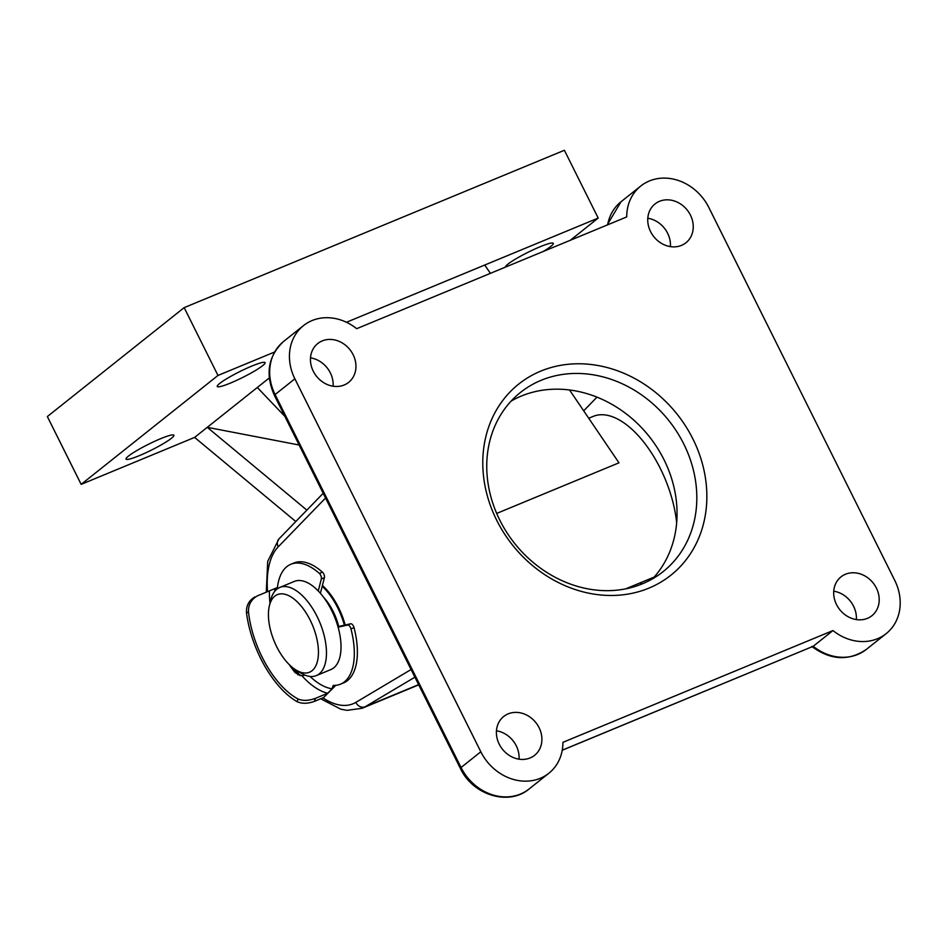<?xml version="1.0" encoding="UTF-8"?>
<svg xmlns="http://www.w3.org/2000/svg" width="947" height="947" viewBox="0 0 947 947"><rect width="100%" height="100%" fill="white"/><g stroke="black" fill="none" stroke-linecap="round" stroke-linejoin="round"><path stroke-width="1.42" d="M310.036 676.442A68.705 33.95 -112.5 0 0 331.983 688.789L333.202 685.403A64.893 32.068 -112.5 0 0 340.482 684.184A64.893 32.068 -112.5 0 0 347.04 679.295A64.893 32.068 -112.5 0 0 350.97 628.891A3.812 1.882 -112.5 0 0 347.585 625.044L338.103 627.198M340.482 684.184L343.548 682.917A64.893 32.068 -112.5 0 0 350.106 678.016A64.893 32.068 -112.5 0 0 354.036 627.624L350.97 628.891M347.585 625.044L350.65 623.777L338.695 626.488A36.258 17.922 67.5 0 0 333.178 611.454A36.258 17.922 67.5 0 0 323.732 597.439M350.65 623.777A3.812 1.882 67.5 0 1 354.036 627.624M298.092 699.004C302.851 701.017 308.651 700.792 315.493 698.33L314.38 701.384C307.668 703.775 301.915 703.87 297.121 701.668L298.092 699.004A72.528 35.832 67.5 0 1 248.505 611.963C248.173 604.991 251.062 599.652 257.17 595.959L257.063 596.006M257.17 595.959L274.902 588.596A68.705 33.95 -112.5 0 0 274.784 591.259M289.261 664.628A72.528 35.832 -112.5 0 0 295.227 672.761L302.069 675.921L304.851 675.081M315.493 698.33L327.757 693.251A72.528 35.832 67.5 0 1 302.069 675.921M320.406 593.307L324.395 577.682L321.329 578.948A3.812 1.882 -112.5 0 0 319.364 573.409A64.893 32.068 -112.5 0 0 290.859 564.27A64.893 32.068 -112.5 0 0 277.435 587.531L274.902 588.596M318.263 590.964L321.329 578.948M319.364 573.409L322.43 572.142A64.893 32.068 -112.5 0 0 293.925 562.992L290.859 564.27M314.38 701.384L323.578 697.584L335.783 685.344M248.505 611.963L246.504 612.816A76.34 37.726 -112.5 0 0 297.121 701.668M246.504 612.816C246.042 605.867 248.836 600.576 254.873 596.93M331.983 688.789L327.757 693.251M322.43 572.142A3.812 1.882 67.5 0 1 324.395 577.682M310.166 620.107A41.988 20.751 -112.5 0 0 269.327 606.009A41.988 20.751 -112.5 0 0 276.713 646.742A41.988 20.751 -112.5 0 0 295.76 669.86A41.988 20.751 -112.5 0 0 317.174 662.249A41.988 20.751 -112.5 0 0 310.166 620.107M269.327 606.009L270.641 600.374A47.717 23.58 67.5 0 1 279.791 587.436A47.717 23.58 67.5 0 1 317.044 616.39A47.717 23.58 67.5 0 1 316.286 675.613A47.717 23.58 67.5 0 1 300.673 672.915L295.76 669.86M322.205 586.276A47.717 23.58 67.5 0 1 337.736 607.82A47.717 23.58 67.5 0 1 344.377 625.198M279.791 587.436L294.351 581.411A47.717 23.58 67.5 0 1 331.604 610.365A47.717 23.58 67.5 0 1 330.846 669.576L316.286 675.613M160.599 438.71A26.717 3.267 153.5 0 0 126.046 459.106A26.717 3.267 153.5 0 0 139.316 455.649A26.717 3.267 153.5 0 0 173.869 435.253A26.717 3.267 153.5 0 0 160.599 438.71M251.807 366.087A26.717 3.267 153.5 0 0 217.254 386.483A26.717 3.267 153.5 0 0 230.523 383.038A26.717 3.267 153.5 0 0 265.077 362.642A26.717 3.267 153.5 0 0 251.807 366.087M543.152 251.511A26.717 3.267 153.5 0 0 553.308 243.343A26.717 3.267 153.5 0 0 540.039 246.788A26.717 3.267 153.5 0 0 505.461 267.113M588.726 418.254L593.296 416.36A85.881 42.437 67.5 0 1 644.114 442.545A85.881 42.437 67.5 0 1 676.667 522.744M570.307 240.278L598.196 218.07L484.746 265.03L490.392 273.352M274.547 352.035L217.976 375.45L81.158 484.367L194.609 437.407L269.279 377.96M569.549 389.986L618.971 462.823L496.69 513.428M299.134 445.007L207.275 427.322L306.864 510.125M194.609 437.407L295.795 521.537M598.196 218.07L564.388 150.265L184.168 307.633L47.35 416.562L81.158 484.367M217.976 375.45L184.168 307.633M484.746 265.03L346.448 322.276M284.834 416.337L257.312 387.489M269.35 378.563L268.723 378.409L269.422 379.131M642.362 583.826A95.434 47.161 67.5 0 1 639.994 582.938M322.406 585.447A47.717 23.58 67.5 0 1 338.505 607.512A47.717 23.58 67.5 0 1 345.182 625.02M496.453 730.8A24.811 21.355 -128.5 0 1 516.281 745.81A24.811 21.355 -128.5 0 1 519.039 759.174M539.08 727.663A24.811 21.355 -128.5 0 1 534.605 755.315A24.811 21.355 -128.5 0 1 499.211 744.153A24.811 21.355 -128.5 0 1 503.697 716.5A24.811 21.355 -128.5 0 1 539.08 727.663M310.498 357.848A24.811 21.355 -128.5 0 1 330.325 372.858A24.811 21.355 -128.5 0 1 333.095 386.222M353.136 354.711A24.811 21.355 -128.5 0 1 348.65 382.363A24.811 21.355 -128.5 0 1 313.268 371.2A24.811 21.355 -128.5 0 1 317.742 343.548A24.811 21.355 -128.5 0 1 353.136 354.711M833.751 591.188A24.811 21.355 -128.5 0 1 853.567 606.21A24.811 21.355 -128.5 0 1 856.337 619.575M876.377 588.051A24.811 21.355 -128.5 0 1 871.903 615.716A24.811 21.355 -128.5 0 1 836.509 604.553A24.811 21.355 -128.5 0 1 840.983 576.889A24.811 21.355 -128.5 0 1 876.377 588.051M647.795 218.236A24.811 21.355 -128.5 0 1 667.623 233.258A24.811 21.355 -128.5 0 1 670.393 246.622M690.422 215.099A24.811 21.355 -128.5 0 1 685.948 242.763A24.811 21.355 -128.5 0 1 650.565 231.601A24.811 21.355 -128.5 0 1 655.04 203.936A24.811 21.355 -128.5 0 1 690.422 215.099M692.944 439.017A122.151 105.141 -128.5 0 1 648.92 588.123A122.151 105.141 -128.5 0 1 496.702 520.246A122.151 105.141 -128.5 0 1 540.725 371.129A122.151 105.141 -128.5 0 1 692.944 439.017M499.791 520.128A114.516 98.571 51.5 0 0 663.113 571.645A114.516 98.571 51.5 0 0 683.77 443.977A114.516 98.571 51.5 0 0 520.459 392.46A114.516 98.571 51.5 0 0 499.791 520.128M652.637 578.771A114.516 98.571 51.5 0 0 664.013 459.709A114.516 98.571 51.5 0 0 511.167 401.066M640.776 186.026A47.717 41.064 -128.5 0 0 626.725 216.922L356.688 328.692A47.717 41.064 -128.5 0 0 303.478 325.626A47.717 41.064 -128.5 0 0 294.872 378.824L480.816 751.776A47.717 41.064 51.5 0 0 548.869 773.237A47.717 41.064 51.5 0 0 562.92 742.33L832.958 630.56A47.717 41.064 51.5 0 0 886.167 633.638A47.717 41.064 51.5 0 0 894.773 580.44L708.829 207.488A47.717 41.064 -128.5 0 0 640.776 186.026L621.019 201.758A47.717 41.064 51.5 0 0 607.631 224.83M832.958 630.56L813.201 646.292A47.717 41.064 51.5 0 0 866.398 649.37C848.772 661.278 830.543 660.284 811.721 646.399M583.695 410.832L596.965 397.148M562.234 750.249L813.201 646.292L562.246 750.166M269.99 603.203A72.528 35.832 67.5 0 1 269.433 590.881M295.997 670.003A87.799 43.384 -112.5 0 0 300.092 675.661M322.88 697.868A87.799 43.384 -112.5 0 0 355.859 702.366A7.635 6.617 59.3 0 0 365.151 706.758A95.434 47.161 67.5 0 1 362.133 708.273L347.076 710.357L340.884 709.22L320.69 698.779M294.872 378.824L275.104 394.556L461.059 767.508A47.717 41.064 51.5 0 0 529.101 788.969L548.869 773.237M480.816 751.776L461.059 767.508A7.635 0.935 153.5 0 0 460.36 768.372L274.405 395.42C265.03 373.935 268.131 355.918 283.721 341.358A47.717 41.064 51.5 0 0 275.104 394.556A7.635 0.935 153.5 0 0 274.405 395.42M325.555 498.015L278.288 546.774A87.799 43.384 -112.5 0 0 267.539 591.662M355.859 702.366L411.081 669.529M418.61 684.634L365.151 706.758L414.893 677.188M278.288 546.774A7.635 6.487 -135.9 0 1 278.939 538.926L323.199 493.269M654.176 577.066L625.766 588.821M293.523 668.322L298.08 674.962M303.478 325.626L283.721 341.358M886.167 633.638L866.398 649.37M418.716 684.859L362.133 708.273M266.273 592.195L267.717 561.37L278.939 538.926M607.157 225.031L621.019 201.758M460.36 768.372C472.517 794.864 508.657 806.371 529.101 788.969"/></g></svg>
